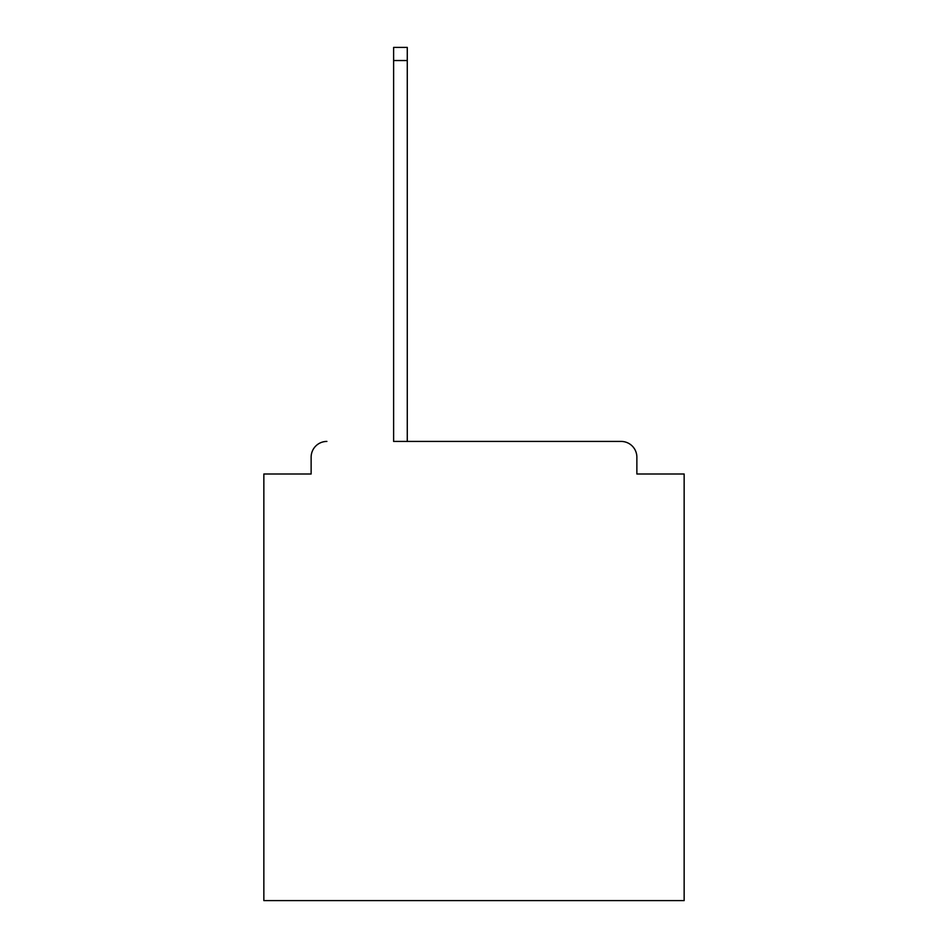 <?xml version="1.0" encoding="UTF-8"?>
<svg xmlns="http://www.w3.org/2000/svg" width="948" height="948" viewBox="0 0 948 948"><rect width="100%" height="100%" fill="white"/><g stroke="black" fill="none" stroke-linecap="round" stroke-linejoin="round"><path stroke-width="1.42" d="M636.866 474L636.866 457.185L636.866 474L684.148 474L684.148 900.6L263.852 900.6L263.852 474L311.134 474L311.134 457.185L311.134 474M393.621 60.53L393.621 441.424L621.106 441.424L407.273 441.424L407.273 60.53L393.621 60.53L393.621 47.4L407.273 47.4L407.273 60.53M636.866 457.185A15.761 15.761 0 0 0 621.106 441.424M326.894 441.424A15.761 15.761 0 0 0 311.134 457.185"/></g></svg>
